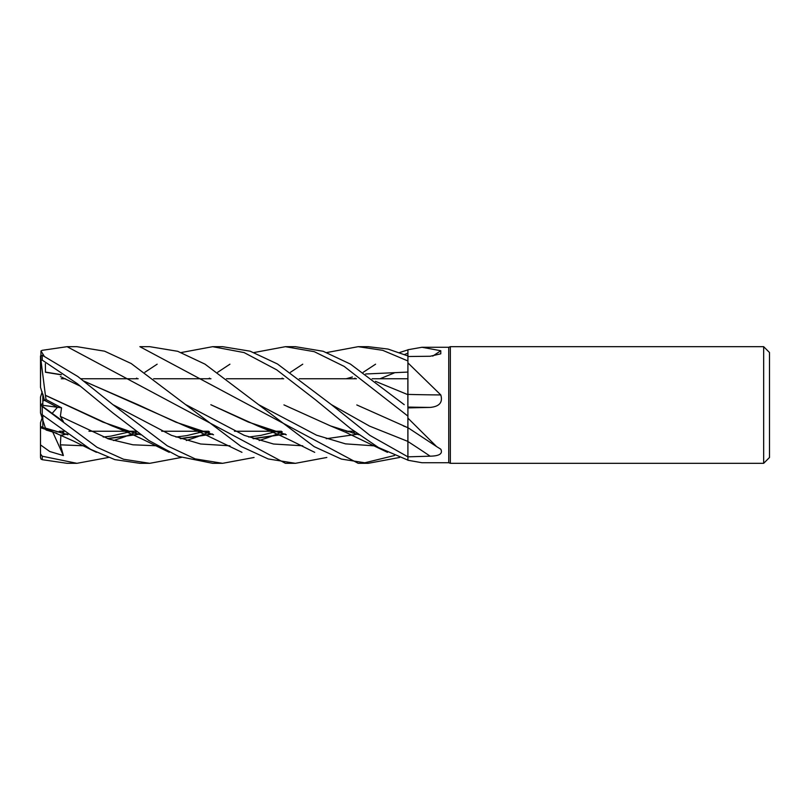 <?xml version="1.0" encoding="UTF-8"?>
<svg xmlns="http://www.w3.org/2000/svg" width="810" height="810" viewBox="0 0 810 810"><rect width="100%" height="100%" fill="white"/><g stroke="black" fill="none" stroke-linecap="round" stroke-linejoin="round"><path stroke-width="1.21" d="M181.258 352.532L212.655 346.68L244.114 352.583L276.716 369.846L315.414 399.735L350.447 428.46L378.483 447.535L407.916 460.131L407.875 427.477M356.795 404.939L407.916 427.72L407.916 416.127L407.916 418.132L436.61 446.593L440.792 449.196C442.989 453.681 439.435 456.01 430.14 456.172L407.916 456.84L369.957 435.416L331.432 404.666L277.466 363.974L250.158 351.186L222.598 346.68L212.655 346.68M404.22 404.666L350.416 364.085L323.18 351.277L295.427 346.68L285.414 346.68L314.26 351.672L344.149 366.393L407.916 416.097L407.916 407.055A984.798 316.153 -164.3 0 0 430.14 407.42L407.916 407.896L407.886 406.782M407.865 397.639L407.875 394.48M326.835 352.532L358.172 346.68L382.684 350.315L407.916 360.966L407.875 394.602L407.916 361.017L407.916 362.87L440.792 394.926C442.989 402.378 439.435 406.549 430.14 407.42M407.855 406.822L407.855 394.571L407.855 406.822M407.855 394.521L407.855 378.756L372.134 378.756L407.855 378.756L407.855 394.521M763.668 463.32L763.668 346.68L769.5 352.512L769.5 457.488L763.668 463.32L450.34 463.32L448.74 462.733L422.101 462.733M448.74 462.733L448.74 347.267L450.34 346.68L763.668 346.68M407.916 360.966L407.916 349.748L421.99 347.267L448.74 347.267M421.98 347.267L440.792 350.73L440.772 353.818L430.14 356.258L407.916 356.511M407.916 460.252L421.98 462.733M450.34 463.32L450.34 346.68M354.162 431.244L346.184 431.244L354.162 431.244M281.414 431.244L273.405 431.244L281.414 431.244M272.93 431.244L234.475 431.244L272.93 431.244M208.656 431.244L200.637 431.244L208.656 431.244M200.161 431.244L161.706 431.244L200.161 431.244M135.898 431.244L127.879 431.244L135.898 431.244M127.413 431.244L88.948 431.244L127.413 431.244M63.129 431.244L59.262 431.244L63.129 431.244M61.246 378.756L65.418 378.756L61.246 378.756M80.838 378.756L138.196 378.756L80.838 378.756M153.647 378.756L210.954 378.756L153.647 378.756M226.466 378.756L283.713 378.756L226.466 378.756M299.295 378.756L356.471 378.756L299.295 378.756M42.181 391.878L40.5 397.062L40.5 404.909L63.383 421.504L60.365 416.38L61.55 407.825L46.038 399.573L42.829 401.072L42.829 393.984L44.428 400.322L57.5 407.278L52.164 413.363M42.829 416.016L40.5 422.688L40.5 427.7L45.846 429.401L42.829 428.5L42.829 415.287M430.14 456.172A984.798 619.447 -160.7 0 0 407.916 441.511L407.916 456.384M407.916 427.65L407.916 418.132M407.865 428.966L407.916 456.81L407.916 427.407M440.792 394.926A986.205 316.609 -164.3 0 1 407.916 394.399L407.916 362.87M407.916 394.683L375.475 381.348M407.886 406.833L407.916 394.166M432.732 356.117A986.205 936.947 -124.7 0 0 440.792 350.73M407.896 355.934L407.916 349.88L407.896 355.934M42.829 406.6L42.829 405.314L61.55 407.825M42.829 405.314L42.829 401.072M40.571 427.731L42.829 426.86M40.591 404.98L42.829 403.36L40.621 405M44.428 425.027L40.5 412.938L40.5 405.081M358.172 463.32L139.877 346.68L149.759 346.68L177.704 351.297L204.991 364.135L258.623 404.666L316.538 435.183L345.495 443.86L374.463 445.865L345.495 443.86L316.538 435.183L258.623 404.666L314.219 446.664L341.385 459.078L368.226 463.32L358.546 463.32M108.449 457.468L76.93 463.32L67.098 463.32L42.252 459.685L42.252 456.222L40.5 453.975L40.5 444.903L49.724 451.504L63.383 455.564L60.365 444.832L60.922 435.061M76.93 463.32L42.252 456.222M67.098 346.68L76.93 346.68L104.561 351.175L131.179 363.518L241.026 446.411L268.201 458.956L295.427 463.32L285.414 463.32L67.088 346.68L42.252 350.315L40.976 350.943L44.155 356.096M358.172 346.68L368.236 346.68L387.98 349.059L407.916 355.934M181.258 457.468L149.759 463.32L139.877 463.32L114.777 459.604L90.538 449.307L42.252 414.801L42.252 406.458C40.065 404.625 40.065 404.595 42.252 406.357M149.759 463.32L123.535 459.24L97.028 447.282L42.252 406.458M254.046 457.478L222.598 463.32L212.655 463.32L178.524 456.425L148.989 440.569L112.59 412.715L77.294 383.667L42.252 360.116L42.252 355.236L40.5 355.995L40.5 365.016M222.598 463.32L195.19 458.885L167.356 445.875L112.954 404.676L77.871 376.539L42.252 355.236M283.935 404.889L330.591 425.938L359.073 434.808M135.898 378.756L136.758 378.118M144.858 372.286L157.15 364.196M399.603 457.468L368.226 463.32M67.969 434.798L45.471 428.237L40.804 413.88M107.882 438.716L138.631 434.292M138.945 434.221L139.705 434.028M281.414 378.756L282.275 378.118M290.446 372.286L302.748 364.196M40.5 404.889L40.5 412.938L40.976 414.396L42.252 414.801M45.421 428.085L67.665 434.575M107.426 438.564L138.328 434.221M138.631 434.15L139.553 433.927M60.365 444.832L84.361 445.804M113.501 440.529L123.373 437.258M124.183 436.965L133.944 433.107M134.156 433.016L136.758 431.882M56.892 433.259L46.038 429.999L45.532 428.429M407.916 406.853L407.916 407.794M407.906 353.17L404.625 354.496M45.421 372.256L61.327 374.827M84.26 381.348L138.075 404.727L175.972 422.223L213.232 434.575M253.014 438.564L283.844 434.221M284.158 434.15L285.09 433.927M60.365 376.549L80.686 386.37L60.365 376.549M112.954 404.676L171.447 435.345L200.688 444.001L229.939 445.804L200.688 444.001L171.447 435.345L112.954 404.676M259.18 440.529L268.93 437.258L259.18 440.529M269.73 436.965L279.44 433.107L269.73 436.965M279.663 433.016L282.275 431.882L279.663 433.016M380.052 378.756L394.217 372.954L380.052 378.756M45.37 363.7L45.471 372.084L61.398 374.686M83.956 381.115L184.974 425.938L213.546 434.798M253.469 438.716L284.158 434.302M284.472 434.221L285.242 434.038M357.838 433.927L356.916 434.15M285.991 434.575L248.295 422.04L210.843 404.727L257.793 425.938L286.305 434.798M326.258 438.716L356.916 434.302M357.23 434.221L358 434.038M363.224 463.168L394.551 455.503M185.794 404.666L244.276 435.365L273.507 444.012L302.748 445.804M352.421 433.016L355.033 431.882M326.835 457.468L295.427 463.32M46.038 399.573L45.421 395.341L102.809 422.061L135.594 433.39M180.225 438.564L211.086 434.221M211.4 434.15L212.321 433.927M346.184 378.756L352.421 376.984M365.654 373.987L407.875 372.074M60.365 416.38L108.753 439.01L132.951 444.801L157.15 445.804L132.951 444.801L108.753 439.01L60.365 416.38M186.34 440.529L196.141 437.258L186.34 440.529M196.952 436.965L206.692 433.107L196.952 436.965M206.904 433.016L209.527 431.882L206.904 433.016M354.162 378.756L355.033 378.118M363.224 372.286L375.577 364.196M399.603 352.532L407.916 349.869M45.411 395.351L40.976 360.339L42.252 360.116M45.471 395.31L112.134 425.949L140.768 434.798M180.681 438.716L211.4 434.302M211.714 434.221L212.473 434.038M60.74 435.294L65.549 434.221M65.853 434.15L66.764 433.927M61.388 433.016L63.99 431.882L61.388 433.016M407.886 441.409L369.654 426.161L331.432 404.666L369.654 426.161L407.916 441.42M407.916 416.097L407.875 427.619L403.38 425.938M208.656 378.756L209.527 378.118M217.667 372.286L229.939 364.196M254.056 352.532L285.414 346.68M40.5 449.54L40.5 457.478L40.976 459.057L42.252 459.685M60.618 435.476L65.853 434.292M66.157 434.221L66.916 434.028M52.174 413.373L57.5 407.278L44.428 400.322L40.5 387.312L40.5 355.995M40.5 379.363L40.976 350.933M63.383 455.564L52.761 432.094M40.5 444.903L40.5 427.7M407.916 427.67L436.61 446.593M330.591 425.938L345.819 432.327L387.484 452.334M358.708 434.545L354.426 433.532M40.976 426.597L73.659 441.126L96.441 452.324M131.615 431.244L129.782 431.801M129.539 431.872L110.96 436.114L103.174 437.046M67.615 434.545L62.826 433.39M277.111 431.244L275.289 431.801M275.046 431.872L260.8 435.395L248.71 437.046M213.182 434.545L208.352 433.39M184.974 425.938L200.505 432.418L241.957 452.324M257.793 425.938L273.061 432.337C290.365 439.84 304.175 447.312 314.715 452.324M349.869 431.244L348.057 431.801M285.95 434.545L282.214 433.674M204.363 431.244L202.53 431.801M202.287 431.872L186.766 435.618L175.952 437.046M112.134 425.949C121.54 429.492 133.802 434.95 148.908 442.331L169.209 452.324"/></g></svg>
